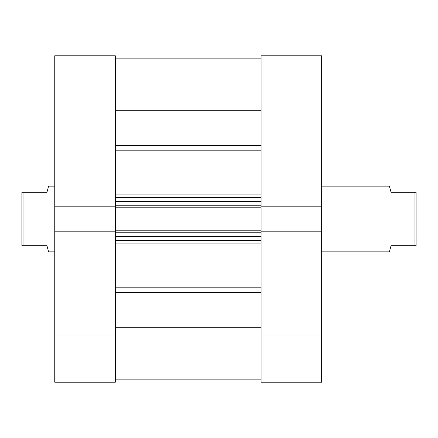 <?xml version="1.0" encoding="UTF-8"?>
<svg xmlns="http://www.w3.org/2000/svg" width="438" height="438" viewBox="0 0 438 438"><rect width="100%" height="100%" fill="white"/><g stroke="black" fill="none" stroke-linecap="round" stroke-linejoin="round"><path stroke-width="0.66" d="M261.092 102.996L321.656 102.996L321.656 206.802L261.092 206.802L261.092 102.996L261.092 206.802L321.656 206.802L321.656 55.779L261.092 55.779L261.092 102.996L321.656 102.996L321.656 55.779L261.092 55.779L261.092 103.001M261.092 382.221L321.656 382.221L321.656 206.802L321.656 335.004L261.092 335.004L261.092 382.221L321.656 382.221L321.656 334.999M261.092 231.193L261.092 335.004L261.092 231.193L321.656 231.193L261.092 231.193L261.092 230.191L261.092 231.456M321.656 335.004L261.092 335.004L261.092 382.226M115.314 231.193L54.75 231.193L54.75 335.004L115.314 335.004L115.314 231.193L54.75 231.193L54.75 382.221L115.314 382.221L115.314 231.193M115.314 206.802L115.314 55.779L54.75 55.779L54.75 231.193L54.75 206.802L115.314 206.802L115.314 102.996L54.75 102.996L54.75 206.802L115.314 206.802L115.314 231.456M54.75 103.001L54.75 55.779L115.314 55.779M54.75 102.996L115.314 102.996L115.314 55.774M54.75 334.999L54.75 382.221L115.314 382.221L115.314 334.999M115.314 335.004L54.75 335.004M389.409 251.85L321.656 251.85L389.409 251.85L391.052 245.691L389.409 251.85M389.831 187.727L391.052 192.309L389.409 186.15L321.656 186.15L389.409 186.15L391.052 192.309L414.047 192.309L414.047 245.691L414.047 192.309L391.052 192.309M48.591 251.85L54.75 251.85L48.591 251.85L48.169 250.273L48.591 251.85M46.948 245.691L48.169 250.273L46.948 245.691L23.953 245.691L46.948 245.691M23.953 192.309L23.953 245.691L23.953 192.309L21.9 192.309L21.9 245.691L23.953 245.691L21.9 245.691L21.9 192.309L46.948 192.309L48.169 187.727L46.948 192.309L23.953 192.309M48.591 186.15L48.169 187.727L48.591 186.15L54.75 186.15L48.591 186.15L46.948 192.309M391.052 245.691L416.1 245.691L416.1 192.309L414.047 192.309L416.1 192.309L416.1 245.691L391.052 245.691L389.831 250.273M115.314 58.856L261.092 58.856L115.314 58.856M261.092 150.19L115.314 150.19L261.092 150.19M115.314 194.061L261.092 194.061L115.314 194.061M261.092 243.939L115.314 243.939L261.092 243.939M115.314 287.81L261.092 287.81L115.314 287.81M115.314 206.544L115.314 207.809L261.092 207.809L261.092 230.191L115.314 230.191L261.092 230.191L261.092 207.809L115.314 207.809L115.314 230.191M261.092 327.728L115.314 327.728L261.092 327.728M115.314 292.704L261.092 292.704L115.314 292.704M115.314 110.272L261.092 110.272L115.314 110.272M261.092 145.296L115.314 145.296L261.092 145.296M115.314 240.561L261.092 240.561L115.314 240.561M261.092 236.454L115.314 236.454L261.092 236.454M115.314 232.244L261.092 232.244L115.314 232.244M115.314 197.439L261.092 197.439L115.314 197.439M115.314 205.756L261.092 205.756L115.314 205.756M261.092 201.546L115.314 201.546L261.092 201.546M115.32 230.191L115.32 231.193M115.314 379.144L261.086 379.144"/></g></svg>
